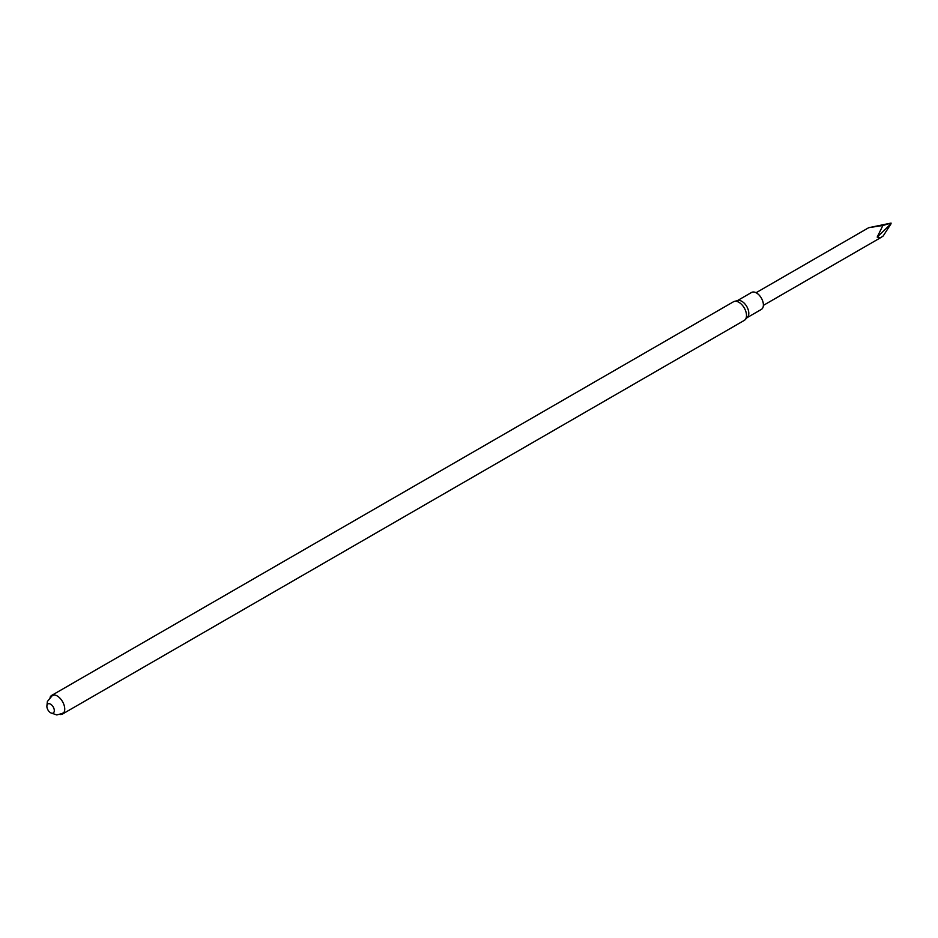 <?xml version="1.0" encoding="UTF-8"?>
<svg xmlns="http://www.w3.org/2000/svg" width="938" height="938" viewBox="0 0 938 938"><rect width="100%" height="100%" fill="white"/><g stroke="black" fill="none" stroke-linecap="round" stroke-linejoin="round"><path stroke-width="1.41" d="M50.077 697.309A10.764 6.214 60 0 1 51.742 695.375A10.764 6.214 60 0 1 57.124 695.902A10.764 6.214 60 0 1 64.159 705.388A10.764 6.214 60 0 1 62.506 714.017A10.764 6.214 60 0 1 59.997 714.498M50.593 704.18A5.241 3.025 60 0 1 53.806 712.458A5.241 3.025 60 0 1 47.381 708.753A5.241 3.025 60 0 1 50.593 704.18M62.506 714.017L744.268 320.409A10.764 6.214 -120 0 0 745.077 319.776A10.764 6.214 -120 0 0 745.663 310.97A10.764 6.214 -120 0 0 738.886 302.294A10.764 6.214 -120 0 0 734.454 301.379A10.764 6.214 -120 0 0 733.504 301.755L51.742 695.375M745.077 319.776L747.516 317.255A9.79 5.651 -120 0 0 746.777 306.527A9.79 5.651 -120 0 0 737.854 300.523L734.454 301.379M747.187 317.595L761.363 309.411A9.79 5.651 -120 0 0 761.363 298.108A9.79 5.651 -120 0 0 751.573 292.457L737.397 300.641M877.182 237.091L880.712 237.642L883.186 235.989L891.077 223.713L877.182 237.091L882.893 225.495L891.077 223.08L869.35 227.571L882.893 225.495M868.553 227.793L869.35 227.571M50.922 712.927L56.749 714.92L62.248 713.525L64.171 712.083M54.252 694.894L52.071 695.832L47.392 701.472L46.9 705.951M868.553 227.782L756.075 292.726M880.477 237.771L763.38 305.378"/></g></svg>
